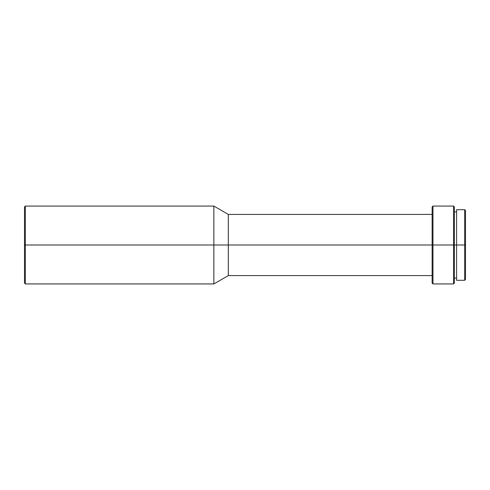 <?xml version="1.0" encoding="UTF-8"?>
<svg xmlns="http://www.w3.org/2000/svg" width="490" height="490" viewBox="0 0 490 490"><rect width="100%" height="100%" fill="white"/><g stroke="black" fill="none" stroke-linecap="round" stroke-linejoin="round"><path stroke-width="0.73" d="M464.667 245L465.5 245L465.5 210.522L465.5 245L464.667 245L464.667 209.689L464.667 245L456.6 245L464.667 245L464.667 280.311L464.667 245M456.6 280.311L456.6 209.689L456.6 245L454.377 245L456.6 245L456.6 280.311L464.667 280.311L465.5 279.478L465.5 245L465.5 279.478M453.544 245L454.377 245L454.377 206.909L454.377 245L453.544 245L453.544 206.07L453.544 245L432.97 245L453.544 245L453.544 283.93L453.544 245M432.131 214.412L228.316 214.412L213.861 206.07L25.333 206.07L24.5 206.909L24.5 245L25.333 245L25.333 206.07L25.333 245L213.861 245L213.861 206.07L213.861 245L228.316 245L228.316 214.412L228.316 245L432.131 245L432.131 206.909L432.97 206.07L432.97 245L432.97 206.07L453.544 206.07L454.377 206.909M432.131 206.909L432.131 245L432.97 245L24.5 245L24.5 283.091L24.5 206.909M432.131 275.588L228.316 275.588L228.316 245L228.316 275.588L213.861 283.93L213.861 245L213.861 283.93L25.333 283.93L25.333 245L25.333 283.93L24.5 283.091M432.131 245L432.131 283.091L432.131 245M454.377 283.091L454.377 245L454.377 283.091L453.544 283.93L432.97 283.93L432.97 245L432.97 283.93L432.131 283.091M456.6 209.689L464.667 209.689L465.5 210.522M454.377 211.913L456.6 211.913M454.377 278.087L456.6 278.087"/></g></svg>
